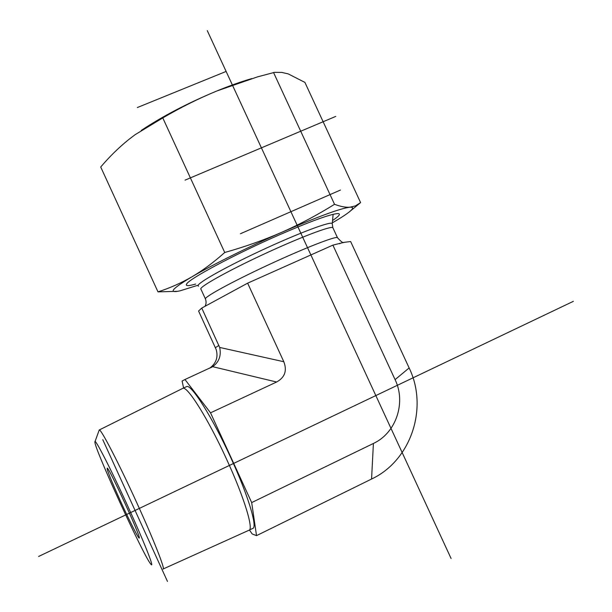 <?xml version="1.0" encoding="UTF-8"?>
<svg xmlns="http://www.w3.org/2000/svg" width="612" height="612" viewBox="0 0 612 612"><rect width="100%" height="100%" fill="white"/><g stroke="black" fill="none" stroke-linecap="round" stroke-linejoin="round"><path stroke-width="0.92" d="M163.052 569.038C165.714 570.346 153.681 539.685 136.553 502.253C118.476 462.534 100.666 428.346 99.243 429.976L95.021 441.596M127.617 505.803C143.82 541.23 154.821 569.053 151.019 564.356C144.57 558.19 93.774 447.303 94.906 441.918C94.386 437.006 110.565 468.333 127.617 505.803M120.625 501.435C129.767 521.531 139.314 540.297 139.284 537.925C140.599 536.288 110.099 469.756 107.284 468.096C106.343 468.524 110.795 479.64 120.625 501.435M182.514 388.49L182.804 388.352C187.15 385.499 208.279 419.013 226.746 459.574C244.356 497.732 254.141 530.244 248.778 530.336M183.608 387.985L182.093 381.039L184.962 379.517L210.528 412.825L251.685 502.582L256.527 535.638L252.182 533.962L249.436 530.015M186.323 386.738L186.599 386.608C191.066 383.701 212.31 417.132 230.77 457.654C248.365 495.789 258.035 528.332 252.557 528.485L249.283 530.091M184.962 379.517L212.655 366.68L276.609 382.018C284.863 377.459 287.265 370.696 283.815 361.73L247.638 283.165L201.761 308.065L198.579 311.026L216.181 349.574C218.339 357.148 216.158 363.36 209.641 368.21M210.528 412.825L276.609 382.018M251.685 502.582L373.404 443.463C396.148 432.975 406.284 402.612 395.084 379.624L409.137 367.957L350.638 241.533L343.89 242.39L332.897 245.129L247.638 283.165M395.084 379.624L332.897 245.129M283.815 361.73L219.67 347.448L201.761 308.065M219.67 347.448C221.429 355.61 219.088 362.021 212.655 366.68M409.137 367.957C428.53 407.714 411.203 460.453 371.568 479.035L373.404 443.463M256.527 535.638L371.568 479.035M141.28 130.402C162.7 116.173 187.892 103.03 216.855 90.974C229.485 85.81 241.097 81.687 251.693 78.604M195.649 284.052C188.649 286.049 185.589 286.118 186.476 284.259C187.762 279.569 233.929 254.714 279.018 234.993C310.536 221.307 330.105 214.162 337.732 213.565C341.098 213.626 339.369 215.952 332.538 220.542M332.331 222.845C340.479 218.14 346.27 214.384 349.712 211.568C353.507 208.432 353.575 206.978 349.926 207.208C340.356 208.363 317.72 216.686 282.025 232.185C299.903 224.26 317.399 214.973 334.535 204.309C340.586 206.565 345.719 207.529 349.926 207.208L355.457 205.869L360.59 202.595L304.898 82.391L288.183 73.884L281.719 72.4L274.558 72.346L257.598 76.844L216.855 90.974C198.823 98.402 180.8 107.383 162.784 117.917L135.053 134.732L128.788 139.498C118.743 147.607 109.387 156.771 100.72 167.007L157.988 291.863C169.669 288.137 180.968 283.127 191.893 276.838C202.748 270.466 213.695 262.349 224.726 252.488C245.022 246.781 264.124 240.011 282.025 232.185C248.61 246.843 211.859 265.103 191.893 276.838C171.88 288.81 167.91 293.492 179.966 290.861L197.523 285.376M177.809 291.304L157.988 291.863M224.726 252.488L162.784 117.917M334.535 204.309L273.526 72.476M185.061 180.135L335.728 116.41M340.463 190.049L240.44 233.73M167.451 581.4L102.778 439.684M226.119 71.436L137.34 107.544M451.082 558.488L207.261 30.6M573.375 301.318L38.625 556.461M337.579 237.915L337.48 237.693C336.164 235.735 303.537 248.48 267.031 265.516C230.51 282.522 202.595 297.968 205.517 299.146C206.389 301.77 206.221 304.156 205.02 306.298M332.974 227.955L332.859 227.702C331.398 225.438 298.656 237.9 262.173 254.959C225.66 271.996 197.898 287.755 200.965 289.239L205.364 298.817M332.224 224L332.247 223.701C332.415 220.404 298.564 233.011 260.268 250.935C221.942 268.829 193.599 285.246 198.563 286.118M218.935 345.443L215.401 347.647M163.259 568.946L248.724 530.352M99.243 429.976L182.751 388.375M182.804 388.352L186.599 386.608M333.119 214.322L332.247 223.701L332.859 227.702L337.48 237.693C341.083 241.732 343.217 243.293 343.89 242.383M340.035 243.568L339.499 243.744M212.425 366.825L210.635 367.751M186.974 283.57L186.476 284.259M349.712 211.568L360.116 203"/></g></svg>
